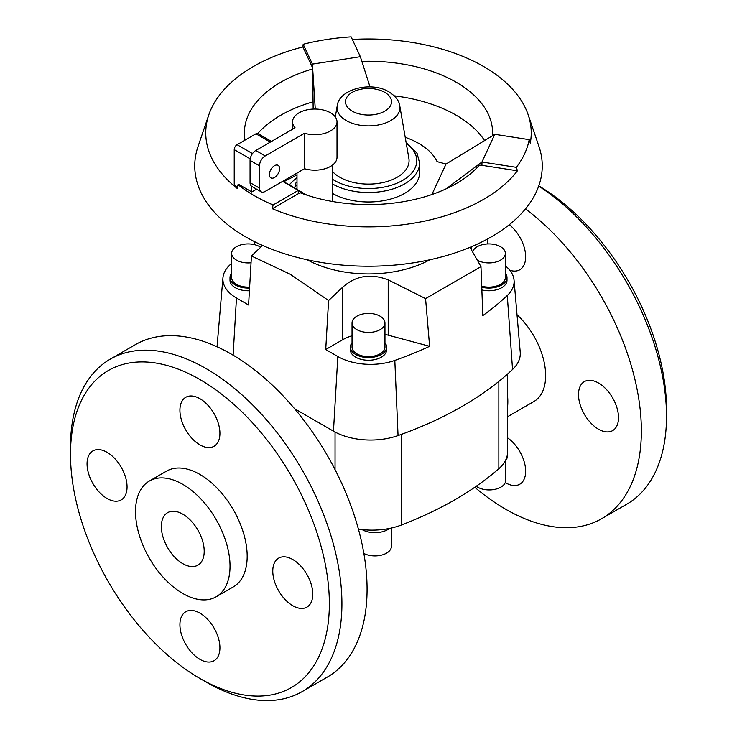 <?xml version="1.0" encoding="UTF-8"?>
<svg xmlns="http://www.w3.org/2000/svg" width="737" height="737" viewBox="0 0 737 737"><rect width="100%" height="100%" fill="white"/><g stroke="black" fill="none" stroke-linecap="round" stroke-linejoin="round"><path stroke-width="1.11" d="M507.581 437.852A28.282 16.334 60 0 1 524.477 462.799A28.282 16.334 60 0 1 519.788 484.218A28.282 16.334 60 0 1 505.646 482.818A28.282 16.334 60 0 1 505.25 482.588M618.509 417.658A28.282 16.334 60 0 1 612.65 430.611A28.282 16.334 60 0 1 590.853 423.029A28.282 16.334 60 0 1 578.508 394.562A28.282 16.334 60 0 1 584.367 381.619A28.282 16.334 60 0 1 606.164 389.191A28.282 16.334 60 0 1 618.509 417.658M509.313 224.684A28.282 16.334 60 0 1 524.753 249.465A28.282 16.334 60 0 1 519.788 269.77A28.282 16.334 60 0 1 509.811 270.267M525.481 208.912A191.933 110.817 60 0 1 634.502 377.694A191.933 110.817 60 0 1 601.613 518.719A191.933 110.817 60 0 1 505.646 509.212A191.933 110.817 60 0 1 474.766 487.268M283.745 181.753L297.002 174.89M262.565 245.43L251.446 255.988L248.581 304.998L236.466 298.006A46.357 26.762 180 0 1 222.952 277.757A46.357 26.762 180 0 1 229.723 265.099A340.522 196.595 180 0 1 231.648 263.302M352.037 335.75A40.406 23.326 0 0 0 342.558 339.812L325.726 349.531L328.591 300.53L290.249 274.256L251.446 255.988M429.772 259.793A88.901 51.323 180 0 1 307.228 259.793M295.629 186.258A8.89 5.131 180 0 1 295.288 184.849A8.89 5.131 180 0 1 296.652 182.113A8.89 5.131 180 0 1 297.002 181.818M352.037 322.917L352.037 347.118A16.463 9.507 0 0 0 356.855 353.834A16.463 9.507 0 0 0 374.801 355.897A16.463 9.507 0 0 0 384.963 347.118L384.963 322.917A16.463 9.507 0 0 0 380.145 316.201A16.463 9.507 0 0 0 362.199 314.137A16.463 9.507 0 0 0 352.037 322.917A16.463 9.507 0 0 0 356.855 329.642A16.463 9.507 0 0 0 374.801 331.705A16.463 9.507 0 0 0 384.963 322.917M386.612 347.118L386.612 349.808A18.112 10.456 180 0 1 375.428 359.463A18.112 10.456 180 0 1 355.695 357.196A18.112 10.456 180 0 1 350.388 349.808L350.388 347.118A18.112 10.456 0 0 0 355.695 354.506A18.112 10.456 0 0 0 375.428 356.772A18.112 10.456 0 0 0 386.612 347.118A18.112 10.456 0 0 0 384.963 342.76M260.64 247.254A16.463 9.507 0 0 0 259.756 246.692A16.463 9.507 0 0 0 241.81 244.638A16.463 9.507 0 0 0 231.648 253.417L231.648 277.609A16.463 9.507 0 0 0 236.466 284.335A16.463 9.507 0 0 0 249.622 287.071M231.648 253.417A16.463 9.507 0 0 0 236.466 260.133A16.463 9.507 0 0 0 251.05 262.768M249.41 290.728A18.112 10.456 180 0 1 235.306 287.688A18.112 10.456 180 0 1 229.999 280.3L229.999 277.609A18.112 10.456 0 0 0 235.306 284.998A18.112 10.456 0 0 0 249.567 288.029M481.712 286.168A16.463 9.507 0 0 0 505.352 277.609L505.352 253.417A16.463 9.507 0 0 0 500.534 246.692A16.463 9.507 0 0 0 483.822 244.371A16.463 9.507 0 0 0 472.638 251.897M477.355 260.198A16.463 9.507 0 0 0 495.264 262.179A16.463 9.507 0 0 0 505.352 253.417M481.758 287.218A18.112 10.456 0 0 0 507.001 277.609L507.001 280.3A18.112 10.456 180 0 1 481.86 289.936M507.001 277.609A18.112 10.456 0 0 0 505.352 273.252M507.581 406.806A61.668 35.606 -120 0 0 507.581 396.101M182.776 514.159A30.309 17.495 60 0 1 202.574 540.866A30.309 17.495 60 0 1 197.931 565.15A30.309 17.495 60 0 1 182.776 563.648A30.309 17.495 60 0 1 162.978 536.941A30.309 17.495 60 0 1 167.631 512.657A30.309 17.495 60 0 1 182.776 514.159M182.776 593.469A66.827 38.582 -120 0 0 216.19 596.777A66.827 38.582 -120 0 0 226.434 543.233A66.827 38.582 -120 0 0 182.776 484.338A66.827 38.582 -120 0 0 149.362 481.031A66.827 38.582 -120 0 0 139.118 534.583A66.827 38.582 -120 0 0 182.776 593.469M149.362 481.031L166.507 471.136A66.827 38.582 60 0 1 199.92 474.444A66.827 38.582 60 0 1 243.578 533.33A66.827 38.582 60 0 1 233.334 586.882L216.19 596.777M206.203 682.093A191.933 110.817 -120 0 0 206.213 682.093L199.92 678.464A183.043 105.686 -120 0 0 329.356 603.732A183.043 105.686 -120 0 0 199.92 379.546A183.043 105.686 -120 0 0 70.494 454.278A183.043 105.686 -120 0 0 199.92 678.464L206.203 682.093A191.933 110.817 -120 0 0 302.179 691.601A191.933 110.817 -120 0 0 331.595 537.798A191.933 110.817 -120 0 0 206.213 368.666A191.933 110.817 -120 0 0 110.246 359.159A191.933 110.817 -120 0 0 70.494 447.018A191.933 110.817 -120 0 0 70.531 450.712M302.179 691.601L327.32 677.082A191.933 110.817 -120 0 0 356.745 523.279A191.933 110.817 -120 0 0 231.354 354.147A191.933 110.817 -120 0 0 135.387 344.64L110.246 359.159M272.782 571.074A28.282 16.334 60 0 1 278.641 558.121A28.282 16.334 60 0 1 300.438 565.703A28.282 16.334 60 0 1 312.783 594.169A28.282 16.334 60 0 1 306.924 607.113A28.282 16.334 60 0 1 285.127 599.54A28.282 16.334 60 0 1 272.782 571.074M199.92 444.872A28.282 16.334 60 0 1 181.44 419.952A28.282 16.334 60 0 1 185.779 397.289A28.282 16.334 60 0 1 199.92 398.689A28.282 16.334 60 0 1 218.401 423.609A28.282 16.334 60 0 1 214.062 446.272A28.282 16.334 60 0 1 199.92 444.872M127.059 486.945A28.282 16.334 60 0 1 121.209 499.889A28.282 16.334 60 0 1 99.412 492.316A28.282 16.334 60 0 1 87.058 463.849A28.282 16.334 60 0 1 92.917 450.897A28.282 16.334 60 0 1 114.714 458.478A28.282 16.334 60 0 1 127.059 486.945M199.92 613.138A28.282 16.334 60 0 1 218.401 638.067A28.282 16.334 60 0 1 214.062 660.73A28.282 16.334 60 0 1 199.92 659.329A28.282 16.334 60 0 1 181.44 634.4A28.282 16.334 60 0 1 185.779 611.738A28.282 16.334 60 0 1 199.92 613.138M389.477 528.438A18.112 10.456 180 0 1 362.125 529.608A18.112 10.456 180 0 1 362.033 529.553M505.683 460.588L505.683 480.423A16.463 9.507 180 0 1 495.522 489.202A16.463 9.507 180 0 1 477.576 487.148A16.463 9.507 180 0 1 476.222 486.263M313.161 109.076L312.635 68.946A124.111 71.655 0 0 0 244.389 132.927A124.111 71.655 0 0 0 245.016 140.122M492.509 135.728A124.111 71.655 0 0 0 492.611 132.927A124.111 71.655 0 0 0 456.258 82.258A124.111 71.655 0 0 0 361.849 61.374M484.577 140.564A124.111 71.655 0 0 0 456.258 115.248A124.111 71.655 0 0 0 394.24 95.819M312.709 101.918A124.111 71.655 0 0 0 257.793 133.526M312.635 68.946L312.405 64.119L360.356 56.703L351.144 36.85A161.633 93.313 0 0 0 303.183 44.266L302.898 46.947A162.73 93.949 0 0 0 208.82 114.806A162.73 93.949 0 0 0 237.222 188.451L238.014 184.692A161.633 93.313 0 0 0 254.21 195.609A161.633 93.313 0 0 0 273.114 204.96L298.292 190.422L282.603 181.366M273.114 204.96L272.331 208.718A162.73 93.949 0 0 0 517.42 170.8L516.342 167.336A161.633 93.313 0 0 0 529.194 139.652L530.272 143.116A162.73 93.949 0 0 0 528.18 114.806A162.73 93.949 0 0 0 483.573 66.496A162.73 93.949 0 0 0 352.341 39.439M208.82 114.806L198.013 146.571A173.748 100.315 0 0 0 245.642 236.853A173.748 100.315 0 0 0 450.233 254.44A173.748 100.315 0 0 0 538.987 146.571L528.18 114.806M529.194 139.652L494.803 134.327L446.032 164.047L437.096 161.643A71.121 41.06 0 0 0 418.791 143.439A71.121 41.06 0 0 0 405.23 137.312M306.832 195.102L297.002 189.4L297.002 173.048M304.51 133.25A22.221 12.833 0 0 0 337.012 121.872A22.221 12.833 0 0 0 330.498 112.798A22.221 12.833 0 0 0 306.279 110.016A22.221 12.833 0 0 0 292.561 121.872A22.221 12.833 0 0 0 295.076 127.805L255.785 150.495A8.079 4.662 120 0 0 250.064 160.39L250.064 182.665A8.079 4.662 120 0 0 251.455 186.166L251.778 186.36A8.079 4.662 -60 0 0 252.063 186.553L261.174 191.804A8.079 4.662 -60 0 1 259.498 188.101L259.498 165.834A8.079 4.662 -60 0 1 265.209 155.94L304.51 133.25L304.51 168.718L265.209 191.408A8.079 4.662 -60 0 1 261.174 191.804M269.373 174.568A7.241 4.182 -60 0 1 272.533 167.281A7.241 4.182 -60 0 1 278.116 165.337A7.241 4.182 -60 0 1 279.618 168.653A7.241 4.182 -60 0 1 276.458 175.94A7.241 4.182 -60 0 1 270.875 177.875A7.241 4.182 -60 0 1 269.373 174.568M332.562 171.555A40.572 23.418 0 0 0 339.812 177.249A40.572 23.418 0 0 0 385.866 181.855A40.572 23.418 0 0 0 408.869 158.363L399.795 105.935C399.279 100.969 395.695 96.298 389.035 91.932C371.577 80.913 338.882 88.956 337.205 105.935A31.451 18.158 0 0 0 346.261 120.582A31.451 18.158 0 0 0 381.969 124.148A31.451 18.158 0 0 0 399.795 105.935M406.05 142.057L417.087 153.36L419.611 163.006L419.611 172.476A51.111 29.508 180 0 1 388.196 199.709A51.111 29.508 180 0 1 332.562 193.463M337.012 121.872L337.012 157.34A22.221 12.833 180 0 1 304.51 168.718M256.596 189.169L251.778 191.942L251.778 186.36M271.492 141.421L257.968 133.609A4.044 2.331 120 0 0 255.942 133.812L237.084 144.701A4.044 2.331 120 0 0 234.228 149.648L234.228 185.116L237.526 187.014M251.778 191.942L238.622 184.342L238.014 184.692M297.002 189.262L282.833 181.228M494.803 134.327L481.952 162.011L481.952 165.309L479.326 165.18A124.111 71.655 0 0 1 300.456 192.854L298.292 193.73L298.292 190.422L306.122 194.872M303.183 44.266L312.405 64.119L315.261 109.048M312.405 67.426L302.898 46.947M370.029 86.92L360.356 56.703M297.002 185.125L294.054 187.557M446.161 188.819L481.952 162.011L516.342 167.336M517.42 170.8L481.952 165.309M446.032 164.047L431.891 194.531M298.292 193.73L272.331 208.718M507.323 454.932L507.323 456.231A18.112 10.456 180 0 1 504.983 461.371M391.393 528.033L391.393 546.412A16.463 9.507 180 0 1 381.591 555.099A16.463 9.507 180 0 1 363.857 553.441M358.394 529.065A52.53 30.328 0 0 0 401.195 525.085A346.694 200.16 0 0 0 498.848 468.704A52.53 30.328 0 0 0 507.581 451.956L507.581 374.018M294.616 408.731L333.465 431.163A52.53 30.328 0 0 0 398.054 435.576A346.694 200.16 0 0 0 512.547 369.477A52.53 30.328 0 0 0 520.221 352.129L514.048 280.189A46.357 26.762 180 0 1 507.277 295.491A340.522 196.595 180 0 1 482.846 315.583L480.966 266.628L425.571 298.605L429.616 346.316L388.206 335.169A40.406 23.326 0 0 0 384.963 334.395M231.648 273.252A18.112 10.456 0 0 0 229.999 277.609M352.037 342.76A18.112 10.456 0 0 0 350.388 347.118M297.002 177.681A88.901 51.323 0 0 0 289.291 184.876M328.591 300.53L342.558 287.301L342.558 339.812M342.281 287.568C355.538 275.564 370.978 273.068 388.583 280.078M388.206 335.169L388.206 279.903L425.571 298.605M429.616 346.316A340.522 196.595 180 0 1 394.82 360.421A46.357 26.762 180 0 1 337.832 356.524L325.726 349.531M480.966 266.628L470.003 247.337M505.352 265.864A46.357 26.762 180 0 1 514.048 280.189M487.387 239.074L487.691 243.938M254.173 244.573L254.302 241.524M507.581 416.709L533.929 401.49A56.574 32.658 -120 0 0 517.015 314.773M538.775 185.89A183.043 105.686 60 0 1 666.506 409.081L666.506 416.341A191.933 110.817 60 0 1 626.754 504.2L601.613 518.719M538.701 186.102A191.933 110.817 60 0 1 666.506 416.341M352.222 111.149A23.022 13.294 0 0 0 384.778 111.149A23.022 13.294 0 0 0 384.778 92.355A23.022 13.294 0 0 0 352.222 92.355A23.022 13.294 0 0 0 352.222 111.149M419.611 163.006A51.111 29.508 180 0 1 388.196 190.238A51.111 29.508 180 0 1 332.562 183.992M332.562 179.294A48.273 27.868 0 0 0 334.368 180.399A48.273 27.868 0 0 0 400.652 181.477A48.273 27.868 0 0 0 406.262 143.328M250.064 182.665L259.498 188.101M250.064 160.39L259.498 165.834M255.785 150.495L265.209 155.94M250.202 158.87L234.228 149.648M252.496 153.591L237.084 144.701M270.313 142.103L255.942 133.812M335.049 432.039L335.049 469.616M233.122 355.179L236.466 298.006M333.465 431.163L337.832 356.524M471.588 250.083L471.588 246.674M512.547 369.477L507.277 295.491M398.054 435.576L394.82 360.421M498.848 381.397L498.848 468.704M401.195 434.452L401.195 525.085M332.562 201.505L332.562 165.042M292.561 121.872L292.561 129.261M337.205 105.935L335.298 116.934M70.494 454.278L70.494 447.018M222.952 277.757L217.037 346.749"/></g></svg>
